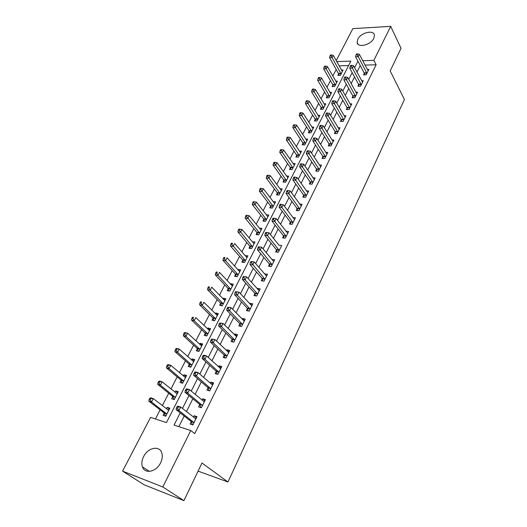 <?xml version="1.0" encoding="UTF-8"?>
<svg xmlns="http://www.w3.org/2000/svg" width="527" height="527" viewBox="0 0 527 527"><rect width="100%" height="100%" fill="white"/><g stroke="black" fill="none" stroke-linecap="round" stroke-linejoin="round"><path stroke-width="0.79" d="M373.795 38.379C370.797 45.078 357.497 48.201 357.135 42.377L357.8 39.202C360.804 32.582 374.032 29.407 374.433 35.302L373.795 38.379M160.59 462.851C156.387 471.909 144.714 474.379 142.435 466.823C141.407 463.701 141.809 460.282 143.627 456.58C147.883 447.621 159.49 445.17 161.763 452.877C162.718 455.908 162.329 459.228 160.59 462.851M336.206 60.638L352.853 28.642L390.685 26.35L401.04 48.293L390.178 70.914L404.42 99.511L227.974 482.001L201.979 463.009L183.916 500.65L144.102 484.774L122.58 471.138L150.551 417.391L166.46 422.588L350.87 61.119L336.733 61.587M336.193 69.498L332.814 76.033M330.436 80.631L326.964 87.344M324.592 91.935L321.022 98.826M318.651 103.411L314.994 110.486M312.623 115.07L308.868 122.336M306.503 126.908L302.643 134.365M300.278 138.93L296.319 146.592M293.961 151.15L289.89 159.016M287.538 163.561L283.361 171.637M281.016 176.176L276.728 184.47M274.383 188.995L269.982 197.506M267.644 202.025L263.125 210.767M260.793 215.273L256.148 224.245M253.83 228.738L249.06 237.954M246.741 242.433L241.847 251.899M239.541 256.359L234.508 266.082M232.216 270.522L227.045 280.509M224.759 284.929L219.456 295.192M217.177 299.593L211.729 310.133M209.456 314.514L203.863 325.337M201.604 329.698L195.853 340.817M193.613 345.152L187.704 356.575M185.471 360.883L179.397 372.629M177.184 376.91L170.946 388.972M168.745 393.221L162.336 405.619M160.149 409.841L155.425 418.978M348.597 65.572L339.105 65.849M164.207 413.181L163.093 415.355L165.728 416.205L169.839 408.175L167.204 407.358L166.453 408.814M172.718 396.633L171.618 398.774L174.253 399.565L178.284 391.686L175.656 390.915L174.971 392.24M181.064 380.389L179.99 382.49L182.619 383.234L186.584 375.494L183.949 374.776L183.337 375.968M189.265 364.434L188.205 366.496L190.84 367.194L194.733 359.592L192.105 358.92L191.551 359.987M197.322 348.769L196.281 350.791L198.91 351.437L202.73 343.973L200.108 343.347L199.621 344.296M205.234 333.374L204.212 335.363L206.841 335.962L210.596 328.631L207.974 328.051L207.546 328.881M213.013 318.249L212.006 320.199L214.627 320.759L218.316 313.558L215.701 313.018L215.332 313.736M220.648 303.387L219.667 305.304L222.282 305.825L225.912 298.743L223.29 298.249L222.98 298.855M228.158 288.776L227.19 290.667L229.805 291.141L233.369 284.185L230.754 283.73L230.497 284.231M235.543 274.422L234.587 276.273L237.196 276.715L240.701 269.87L238.092 269.455L237.888 269.857M242.795 260.305L241.86 262.13L244.469 262.525L247.907 255.799L245.154 255.727M249.93 246.425L249.007 248.217L251.61 248.579L255.002 241.965L252.295 241.834M256.945 232.776L256.043 234.541L258.638 234.864L261.972 228.362L259.317 228.171M263.849 219.351L262.96 221.09L265.549 221.38L268.823 214.983L266.221 214.733L267.709 216.597M270.634 206.149L269.758 207.855L272.347 208.112L275.568 201.821L273.072 201.584M277.314 193.159L276.451 194.838L279.033 195.062L282.202 188.87L279.817 188.679M283.888 180.379L283.039 182.026L285.614 182.217L288.73 176.13L286.451 175.972M290.351 167.797L289.514 169.424L292.083 169.582L295.16 163.594L292.972 163.469M296.714 155.419L295.891 157.02L298.46 157.151L301.477 151.249L299.382 151.157M302.979 143.232L302.169 144.806L304.725 144.912L307.702 139.108L305.686 139.036M309.145 131.243L308.348 132.791L310.897 132.863L313.828 127.145L311.892 127.099M315.218 119.431L314.428 120.96L316.977 121.006L319.863 115.373L317.992 115.354M321.193 107.804L320.423 109.306L322.959 109.326L325.798 103.786L324 103.779M327.083 96.349L326.318 97.831L328.855 97.824L331.648 92.37L329.915 92.383M332.88 85.071L332.129 86.533L334.658 86.5L337.412 81.125L335.732 81.151M338.591 73.964L337.853 75.401L340.37 75.348L343.084 70.051L341.463 70.091M180.214 412.891L174.062 425.072L190.754 430.526L194.773 433.622L376.113 64.762L365.013 65.091M360.237 65.532L356.963 72.061M354.513 76.929L351.147 83.641M348.696 88.51L345.231 95.407M342.794 100.268L339.23 107.363M336.793 112.218L333.13 119.51M330.692 124.352L326.931 131.855M324.5 136.691L320.627 144.398M318.203 149.233L314.224 157.158M311.8 161.973L307.709 170.122M305.291 174.931L301.088 183.31M298.677 188.106L294.349 196.723M291.951 201.505L287.498 210.365M285.107 215.128L280.529 224.238M278.144 228.988L273.441 238.356M271.062 243.092L266.227 252.723M263.862 257.433L258.882 267.341M256.524 272.037L251.412 282.222M249.067 286.892L243.803 297.373M241.465 302.024L236.056 312.801M233.731 317.425L228.165 328.505M225.859 333.104L220.128 344.506M217.835 349.078L211.946 360.811M209.66 365.349L203.6 377.418M201.34 381.923L195.102 394.341M192.856 398.814L186.439 411.594M184.213 416.027L178.877 426.646M191.222 421.771L190.102 424.018L192.889 424.907L196.986 416.626L194.206 415.757L193.488 417.2M199.7 404.696L198.607 406.897L201.386 407.733L205.411 399.611L202.631 398.794L201.986 400.092M208.027 387.938L206.953 390.099L209.726 390.882L213.679 382.905L210.905 382.147L210.332 383.3M216.195 371.489L215.141 373.61L217.915 374.348L221.795 366.515L219.021 365.804L218.514 366.825M224.219 355.343L223.184 357.425L225.951 358.11L229.759 350.422L226.992 349.763L226.551 350.646M232.097 339.487L231.083 341.529L233.843 342.168L237.585 334.619L234.818 334.006L234.443 334.764M239.831 323.914L238.836 325.923L241.597 326.509L245.266 319.098L242.506 318.532L242.189 319.171M247.433 308.618L246.452 310.594L249.205 311.134L252.808 303.855L250.055 303.328L249.798 303.848M254.897 293.592L253.928 295.535L256.682 296.036L260.226 288.882L257.479 288.401L257.275 288.803M262.229 278.829L261.28 280.739L264.027 281.194L267.505 274.165L264.62 274.02M269.435 264.323L268.507 266.194L271.247 266.616L274.666 259.706L271.833 259.495M276.517 250.061L275.608 251.906L278.335 252.281L281.701 245.496L278.928 245.22M283.48 236.05L282.584 237.861L285.311 238.197L288.612 231.524L285.904 231.201M290.331 222.269L289.442 224.047L292.162 224.35L295.41 217.789L292.841 217.519M297.057 208.718L296.187 210.471L298.901 210.741L302.096 204.285L299.646 204.061M303.677 195.398L302.821 197.118L305.528 197.355L308.67 191.005L306.332 190.82M310.186 182.289L309.349 183.989L312.05 184.186L315.139 177.942L312.906 177.79M316.589 169.404L315.765 171.071L318.46 171.235L321.496 165.096L319.362 164.971M322.893 156.723L322.076 158.357L324.764 158.495L327.754 152.455L325.706 152.362M329.092 144.24L328.288 145.854L330.969 145.959L333.914 140.017L331.944 139.945M335.192 131.961L334.401 133.548L337.076 133.627L339.968 127.778L338.077 127.732M341.193 119.879L340.416 121.441L343.084 121.487L345.936 115.729L344.111 115.703M347.102 107.982L346.338 109.517L348.999 109.544L351.805 103.872L350.047 103.865M352.919 96.27L352.168 97.785L354.816 97.778L357.583 92.199L355.883 92.212M358.65 84.742L357.912 86.23L360.554 86.204L363.268 80.71L361.634 80.736M364.289 73.391L363.558 74.854L366.193 74.801L368.874 69.393L367.286 69.432M198.093 471.118L227.974 482.001M183.916 500.65L162.83 486.974L122.58 471.138M390.685 26.35L373.86 60.361L362.721 60.724M376.113 64.762L373.86 60.361M190.754 430.526L162.83 486.974M357.932 61.191L354.625 67.726M352.161 72.614L348.762 79.333M346.298 84.215L342.8 91.131M340.337 96.006L336.746 103.114M334.289 107.982L330.594 115.294M328.137 120.149L324.342 127.672M321.885 132.521L317.979 140.254M315.535 145.096L311.516 153.041M309.079 157.876L304.949 166.051M302.511 170.873L298.262 179.272M295.831 184.088L291.464 192.724M289.04 197.526L284.554 206.413M282.136 211.195L277.518 220.332M275.107 225.101L270.358 234.495M267.96 239.245L263.078 248.915M260.687 253.645L255.661 263.586M253.283 268.296L248.112 278.519M245.747 283.21L240.431 293.73M238.072 298.394L232.605 309.217M230.259 313.855L224.634 324.988M222.302 329.606L216.518 341.055M214.199 345.64L208.244 357.425M205.938 361.983L199.819 374.104M197.526 378.63L191.229 391.106M188.956 395.599L182.467 408.432M196.505 417.595L194.206 415.757M169.384 409.057L167.204 407.358M261.03 230.108L259.376 228.053M254.119 243.685L252.4 241.623M247.064 257.459L245.305 255.424M239.89 271.464L238.092 269.455M232.591 285.706L230.754 283.73M225.167 300.199L223.29 298.249M217.611 314.935L215.701 313.018M209.924 329.935L207.974 328.051M202.105 345.198L200.108 343.347M194.147 360.738L192.105 358.92M186.038 376.555L183.949 374.776M177.79 392.661L175.656 390.915M204.878 400.678L202.631 398.794M213.099 384.078L210.905 382.147M221.169 367.774L219.021 365.804M229.093 351.772L226.992 349.763M236.873 336.055L234.818 334.006M244.515 320.62L242.506 318.532M252.018 305.456L250.055 303.328M259.396 290.555L257.479 288.401M266.642 275.911L264.765 273.724M273.763 261.524L271.925 259.304M279.251 250.437L267.538 235.655L268.994 232.782L278.967 245.134M194.615 418.095L196.189 418.234M177.125 406.62L176.413 408.03L177.533 408.372L178.251 406.969L177.125 406.62L177.895 406.172L180.708 407.028L195.879 418.866M178.251 406.969L180.708 407.028L178.923 410.546L176.117 409.67L190.906 421.29L192.553 424.802M194.002 422.654L178.923 410.546L177.533 408.372M176.413 408.03L176.117 409.67M168.726 410.349L153.311 398.629L151.526 402.035L148.871 401.205L163.89 412.707L165.57 416.152M169.035 409.749L167.507 409.631M150.169 399.921L150.887 398.557L149.82 398.234L149.108 399.591L150.169 399.921L151.526 402.035L166.848 414.018M149.82 398.234L150.656 397.819L153.311 398.629L150.887 398.557M148.871 401.205L149.108 399.591M203.257 401.152L204.575 401.304M185.959 389.255L185.26 390.632L186.387 390.955L187.085 389.578L185.959 389.255L186.696 388.86L189.503 389.664L204.324 401.805M187.085 389.578L189.503 389.664L187.757 393.109L184.951 392.299L199.397 404.209L200.939 407.602M202.48 405.526L187.757 393.109L186.387 390.955M185.26 390.632L184.951 392.299M211.735 384.532L212.803 384.677M194.628 372.22L193.943 373.571L195.062 373.874L195.748 372.523L194.628 372.22L195.333 371.884L198.132 372.629L212.612 385.066M195.748 372.523L198.132 372.629L196.419 376.014L193.62 375.25L207.73 387.444L209.179 390.731M210.8 388.715L196.419 376.014L195.062 373.874M193.943 373.571L193.62 375.25M220.049 368.228L220.879 368.366M203.132 355.508L202.46 356.832L203.58 357.115L204.252 355.784L203.132 355.508L203.804 355.224L206.604 355.916L220.747 368.63M204.252 355.784L206.604 355.916L204.924 359.236L202.124 358.531L215.905 370.995L217.276 374.177M218.968 372.214L204.924 359.236L203.58 357.115M202.46 356.832L202.124 358.531M177.197 393.814L162.132 381.818L160.379 385.151L157.725 384.381L172.401 396.159L173.982 399.486M177.441 393.34L176.163 393.208M159.035 383.057L159.734 381.719L158.673 381.416L157.968 382.747L159.035 383.057L160.379 385.151L175.346 397.424M158.673 381.416L159.47 381.054L162.132 381.818L159.734 381.719M157.725 384.381L157.968 382.747M185.511 377.589L170.781 365.31L169.062 368.59L166.407 367.866L180.761 379.908L182.25 383.129M185.702 377.22L184.661 377.088M167.738 366.502L168.423 365.191L167.362 364.908L166.67 366.219L167.738 366.502L169.062 368.59L183.699 381.126M167.362 364.908L168.126 364.598L170.781 365.31L168.423 365.191M166.407 367.866L166.67 366.219M193.679 361.647L179.279 349.111L177.592 352.326L174.938 351.654L188.969 363.953L190.372 367.069M193.811 361.397L192.994 361.272M176.275 350.257L176.953 348.973L175.886 348.703L175.214 349.994L176.275 350.257L177.592 352.326L191.894 365.125M175.886 348.703L176.624 348.446L179.279 349.111L176.953 348.973M174.938 351.654L175.214 349.994M228.204 352.227L228.81 352.346M211.479 339.105L210.813 340.402L211.933 340.666L212.598 339.362L211.479 339.105L214.911 339.52L228.731 352.497M212.598 339.362L214.911 339.52L213.264 342.774L210.464 342.115L223.935 354.842L225.227 357.932M226.985 356.015L213.264 342.774L211.933 340.666M210.813 340.402L210.464 342.115M201.703 345.995L187.612 333.202L185.959 336.364L183.31 335.739L197.032 348.275L198.363 351.305M201.775 345.844L201.182 345.738M184.661 334.309L185.32 333.044L184.259 332.8L183.6 334.059L184.661 334.309L185.959 336.364L199.95 349.408M184.259 332.8L184.964 332.59L187.612 333.202L185.32 333.044M183.31 335.739L183.6 334.059M236.228 336.536L236.597 336.608M219.667 323.005L219.015 324.283L220.134 324.527L220.787 323.249L219.667 323.005L223.066 323.426L236.57 336.661M220.787 323.249L223.066 323.426L221.445 326.621L218.659 326.009L231.821 338.98L233.046 341.983M234.864 340.113L221.445 326.621L220.134 324.527M219.015 324.283L218.659 326.009M227.704 307.208L227.071 308.46L228.184 308.684L228.823 307.425L227.704 307.208L231.07 307.623L244.271 321.101M228.823 307.425L231.07 307.623L229.482 310.759L226.696 310.199L239.561 323.407L240.72 326.325M242.591 324.494L229.482 310.759L228.184 308.684M227.071 308.46L226.696 310.199M235.595 291.695L234.97 292.926L236.089 293.124L236.715 291.892L235.595 291.695L238.935 292.11L251.834 305.825M236.715 291.892L238.935 292.11L237.374 295.192L234.587 294.679L247.17 308.111L248.27 310.95M250.187 309.158L237.374 295.192L236.089 293.124M234.97 292.926L234.587 294.679M243.349 276.458L242.736 277.67L243.849 277.854L244.462 276.642L243.349 276.458L246.649 276.879L259.264 290.812M244.462 276.642L246.649 276.879L245.121 279.903L242.341 279.435L254.64 293.078L255.681 295.851M257.644 294.086L245.121 279.903L243.849 277.854M242.736 277.67L242.341 279.435M250.964 261.497L250.358 262.683L251.465 262.854L252.071 261.662L250.964 261.497L254.231 261.919L266.563 276.062M252.071 261.662L254.231 261.919L252.723 264.89L249.95 264.462L261.978 278.315L262.973 281.016M264.976 279.284L251.465 262.854M250.358 262.683L249.95 264.462M209.581 330.613L195.807 317.583L194.18 320.686L191.532 320.113L204.95 332.88L206.209 335.818M209.601 330.567L209.232 330.495M192.889 318.644L193.541 317.406L192.48 317.182L191.828 318.42L192.889 318.644L194.18 320.686L207.862 333.973M192.48 317.182L193.541 317.406M191.532 320.113L191.828 318.42M217.322 315.502L203.844 302.248L202.249 305.291L199.601 304.764L212.737 317.755L213.922 320.614M200.978 303.269L201.617 302.05L200.556 301.839L199.917 303.058L200.978 303.269L202.249 305.291L215.629 318.802M200.556 301.839L201.617 302.05M199.601 304.764L199.917 303.058M224.93 300.66L211.749 287.182L210.174 290.173L207.533 289.685L220.378 302.887L221.511 305.673M208.916 288.157L209.548 286.965L208.488 286.774L207.862 287.966L208.916 288.157L210.174 290.173L223.27 303.895M208.488 286.774L209.548 286.965M207.533 289.685L207.862 287.966M232.407 286.062L219.509 272.38L217.967 275.318L215.326 274.87L227.895 288.276L228.975 290.99M216.716 273.322L217.335 272.143L216.281 271.965L215.662 273.144L216.716 273.322L217.967 275.318L230.773 289.251M216.281 271.965L217.335 272.143M215.326 274.87L215.662 273.144M239.752 271.721L227.13 257.835L225.615 260.72L222.98 260.318L235.279 273.915L236.307 276.563M224.383 258.737L224.989 257.584L223.935 257.42L223.329 258.579L224.383 258.737L225.615 260.72L238.151 274.85M223.935 257.42L224.989 257.584M222.98 260.318L223.329 258.579M258.441 246.801L257.841 247.967L258.955 248.118L259.547 246.952L258.441 246.801L261.675 247.222L273.737 261.57M259.547 246.952L261.675 247.222L260.2 250.141L257.426 249.758L269.192 263.803L270.14 266.445M272.176 264.738L258.955 248.118M257.841 247.967L257.426 249.758M246.979 257.617L234.627 243.54L233.138 246.379L230.503 246.01L242.545 259.798L243.52 262.38M231.92 244.409L232.512 243.27L231.458 243.131L230.866 244.264L231.92 244.409L245.404 260.7M231.458 243.131L232.512 243.27M230.503 246.01L230.866 244.264M277.182 252.123L276.28 249.541L264.778 235.305L267.538 235.655L266.306 233.645L266.886 232.499L265.786 232.361L265.2 233.507L266.306 233.645M265.2 233.507L264.778 235.305M268.994 232.782L266.886 232.499M254.086 243.757L241.992 229.495L240.529 232.282L237.901 231.952L249.686 245.911L250.615 248.441M239.317 230.325L239.904 229.205L238.856 229.08L238.27 230.194L239.317 230.325L252.532 246.781M239.904 229.205L241.992 229.495M237.901 231.952L238.27 230.194M286.207 236.386L274.751 221.412L276.181 218.6L287.722 233.329M284.112 238.052L283.249 235.523L271.991 221.109L274.751 221.412L273.533 219.423L274.106 218.297L272.999 218.178L272.426 219.304L273.533 219.423M272.426 219.304L271.991 221.109M276.181 218.6L274.106 218.297M261.069 230.121L249.231 215.681L247.795 218.428L245.167 218.132L256.708 232.262L257.598 234.732M246.596 216.478L247.176 215.385L246.122 215.273L245.549 216.366L246.596 216.478L259.541 233.099M247.176 215.385L249.231 215.681M245.167 218.132L245.549 216.366M293.045 222.572L281.84 207.427L283.243 204.654L294.534 219.561M290.924 224.212L290.1 221.742L279.086 207.157L281.84 207.427L280.634 205.444L281.194 204.338L280.094 204.232L279.534 205.339L280.634 205.444M279.534 205.339L279.086 207.157M283.243 204.654L281.194 204.338M267.94 216.709L256.353 202.105L254.936 204.805L252.314 204.548L263.612 218.837L264.462 221.254M253.75 202.869L254.317 201.788L253.27 201.689L252.703 202.77L253.75 202.869L266.438 219.64M254.317 201.788L256.353 202.105M252.314 204.548L252.703 202.77M299.771 208.982L288.809 193.679L290.186 190.952L301.233 206.031M297.623 210.616L296.833 208.191L286.062 193.442L288.809 193.679L287.61 191.709L288.164 190.622L287.063 190.53L286.51 191.617L287.61 191.709M286.51 191.617L286.062 193.442M290.186 190.952L288.164 190.622M274.699 203.521L263.348 188.752L261.959 191.406L259.343 191.189L270.404 205.629L271.221 208M260.786 189.489L261.346 188.429L260.298 188.343L259.739 189.404L260.786 189.489L273.223 206.4M261.346 188.429L263.348 188.752M259.343 191.189L259.739 189.404M306.385 195.629L295.654 180.162L297.011 177.487L307.821 192.724M304.211 197.236L303.46 194.865L292.913 179.964L295.654 180.162L294.474 178.205L295.015 177.138L293.921 177.059L293.374 178.133L294.474 178.205M293.374 178.133L292.913 179.964M297.011 177.487L295.015 177.138M281.346 190.543L270.232 175.623L268.869 178.231L266.26 178.047L277.09 192.638L277.867 194.957M267.703 176.328L268.25 175.287L267.209 175.214L266.662 176.255L267.703 176.328L279.896 193.376M268.25 175.287L270.232 175.623M266.26 178.047L266.662 176.255M312.886 182.487L302.386 166.875L303.723 164.24L314.303 179.635M310.693 184.088L309.975 181.762L299.659 166.71L302.386 166.875L301.213 164.931L301.754 163.877L300.66 163.818L300.12 164.865L301.213 164.931M300.12 164.865L299.659 166.71M303.723 164.24L301.754 163.877M319.283 169.569L309.006 153.805L310.317 151.216L320.673 166.756M317.076 171.15L316.384 168.864L306.286 153.673L309.006 153.805L307.847 151.875L308.374 150.841L307.281 150.794L306.76 151.829L307.847 151.875M306.76 151.829L306.286 153.673M310.317 151.216L308.374 150.841M325.574 156.855L315.521 140.953L316.806 138.41L326.944 154.088M323.347 158.423L322.689 156.183L312.801 140.854L315.521 140.953L314.369 139.042L314.889 138.021L313.802 137.988L313.282 139.003L314.369 139.042M313.282 139.003L312.801 140.854M316.806 138.41L314.889 138.021M331.766 144.345L321.925 128.318L323.189 125.815L333.117 141.625M329.527 145.907L328.888 143.706L319.21 128.252L321.925 128.318L320.785 126.414L321.292 125.413L320.205 125.386L319.698 126.388L320.785 126.414M319.698 126.388L319.21 128.252M323.189 125.815L321.292 125.413M337.86 132.04L328.222 115.881L329.467 113.424L339.19 129.359M335.607 133.588L334.994 131.421L325.515 115.848L328.222 115.881L327.096 113.997L327.596 113.009L326.516 112.995L326.015 113.984L327.096 113.997M326.015 113.984L325.515 115.848M329.467 113.424L327.596 113.009M343.861 119.925L334.421 103.654L335.646 101.23L345.165 117.29M341.588 121.46L341.002 119.339L331.72 103.641L334.421 103.654L333.301 101.777L333.795 100.809L332.715 100.802L332.221 101.77L333.301 101.777M332.221 101.77L331.72 103.641M335.646 101.23L333.795 100.809M349.757 108.002L340.514 91.619L341.727 89.234L351.041 105.407M347.484 109.53L346.918 107.442L337.827 91.639L340.514 91.619L339.408 89.755L339.895 88.799L338.821 88.806L338.334 89.761L339.408 89.755M338.334 89.761L337.827 91.639M341.727 89.234L339.895 88.799M355.567 96.263L346.516 79.775L347.708 77.429L356.832 93.707M353.281 97.785L352.741 95.73L343.835 79.821L346.516 79.775L345.422 77.917L345.896 76.982L344.829 77.001L344.348 77.943L345.422 77.917M344.348 77.943L343.835 79.821M347.708 77.429L345.896 76.982M361.291 84.709L352.425 68.115L353.591 65.809L362.536 82.192M358.992 86.217L358.472 84.195L349.75 68.187L352.425 68.115L351.338 66.277L351.805 65.348L350.738 65.381L350.271 66.303L351.338 66.277M350.271 66.303L349.75 68.187M353.591 65.809L351.805 65.348M366.924 73.332L358.235 56.639L359.388 54.367L368.149 70.855M364.618 74.834L364.117 72.845L355.573 56.738L358.235 56.639L357.161 54.815L357.622 53.906L356.555 53.945L356.094 54.854L357.161 54.815M356.094 54.854L355.573 56.738M359.388 54.367L357.622 53.906M287.887 177.777L277.004 162.711L275.661 165.28L273.058 165.122L283.664 179.852L284.415 182.131M274.508 163.383L275.048 162.356L274.007 162.296L273.467 163.324L274.508 163.383L286.457 180.563M275.048 162.356L277.004 162.711M273.058 165.122L273.467 163.324M294.329 165.214L283.664 150.011L282.34 152.534L279.745 152.408L290.133 167.276L290.851 169.51M281.201 150.65L281.734 149.642L280.693 149.596L280.16 150.603L281.201 150.65L292.92 167.955M281.734 149.642L283.664 150.011M279.745 152.408L280.16 150.603M300.66 152.843L290.219 137.507L288.915 139.991L286.326 139.899L296.503 154.892L297.195 157.086M287.788 138.127L288.309 137.132L287.274 137.092L286.747 138.087L287.788 138.127L299.277 155.544M288.309 137.132L290.219 137.507M286.326 139.899L286.747 138.087M306.898 140.676L296.661 125.215L295.383 127.659L292.795 127.593L302.768 142.712L303.433 144.859M294.264 125.795L294.777 124.82L293.743 124.8L293.229 125.775L294.264 125.795L305.535 143.331M294.777 124.82L296.661 125.215M292.795 127.593L293.229 125.775M313.038 128.693L303.012 113.107L301.747 115.512L299.171 115.479L308.941 130.709L309.58 132.824M300.64 113.667L301.148 112.706L300.113 112.692L299.606 113.654L300.64 113.667L311.694 131.309M301.148 112.706L303.012 113.107M299.171 115.479L299.606 113.654M319.079 116.895L309.257 101.197L308.012 103.569L305.443 103.555L315.014 118.904L315.627 120.979M306.918 101.731L307.412 100.782L306.385 100.782L305.884 101.731L306.918 101.731L317.761 119.471M307.412 100.782L309.257 101.197M305.443 103.555L305.884 101.731M325.034 105.281L315.403 89.471L314.178 91.803L311.615 91.823L320.996 107.271L321.589 109.313M313.091 89.979L313.585 89.05L312.557 89.056L312.063 89.992L313.091 89.979L323.73 107.818M313.585 89.05L315.403 89.471M311.615 91.823L312.063 89.992M330.89 93.846L321.457 77.93L320.251 80.223L317.689 80.269L326.892 95.822L327.458 97.831M319.171 78.411L319.658 77.495L318.631 77.515L318.15 78.431L319.171 78.411L329.612 96.342M319.658 77.495L321.457 77.93M317.689 80.269L318.15 78.431M336.667 82.581L327.412 66.567L326.226 68.826L323.67 68.892L332.689 84.537L333.235 86.52M325.159 67.028L325.633 66.119L324.612 66.152L324.138 67.054L325.159 67.028L335.403 85.038M325.633 66.119L327.412 66.567M323.67 68.892L324.138 67.054M342.352 71.481L333.281 55.375L332.115 57.601L329.566 57.693L338.406 73.431L338.933 75.374M331.055 55.809L331.523 54.92L330.501 54.96L330.034 55.849L331.055 55.809L341.107 73.905M331.523 54.92L333.281 55.375M329.566 57.693L330.034 55.849M193.936 422.502L191.156 421.62M193.692 422.173L190.906 421.29M163.89 412.707L166.525 413.543M164.141 413.036L166.776 413.873M202.421 405.375L199.641 404.545M202.177 405.039L199.397 404.209M210.741 388.564L207.967 387.786M210.504 388.221L207.73 387.444M218.909 372.062L216.136 371.337M218.679 371.719L215.905 370.995M172.401 396.159L175.036 396.943M172.652 396.488L175.287 397.272M180.761 379.908L183.396 380.646M181.005 380.244L183.633 380.981M188.969 363.953L191.604 364.638M189.206 364.289L191.835 364.974M226.926 355.863L224.159 355.191M226.709 355.514L223.935 354.842M197.032 348.275L199.661 348.92M197.263 348.617L199.891 349.263M234.805 339.961L232.038 339.335M234.587 339.612L231.821 338.98M242.539 324.342L239.778 323.762M242.321 323.986L239.561 323.407M250.127 309L247.374 308.466M249.923 308.644L247.17 308.111M257.591 293.934L254.844 293.44M257.387 293.572L254.64 293.078M264.923 279.126L262.176 278.678M264.725 278.763L261.978 278.315M204.95 332.88L207.579 333.479M205.174 333.222L207.803 333.822M212.737 317.755L215.359 318.301M212.954 318.097L215.576 318.651M220.378 302.887L223 303.394M220.596 303.236L223.211 303.75M227.895 288.276L230.51 288.743M228.105 288.631L230.721 289.099M235.279 273.915L237.894 274.343M235.49 274.271L238.099 274.699M272.123 264.58L269.383 264.165M271.932 264.218L269.192 263.803M242.545 259.798L245.147 260.186M242.743 260.154L245.351 260.549M279.205 250.285L276.471 249.91M279.014 249.917L276.28 249.541M249.686 245.911L252.288 246.267M249.884 246.274L252.479 246.629M286.161 236.228L283.434 235.892M285.977 235.859L283.249 235.523M256.708 232.262L259.304 232.585M256.899 232.624L259.495 232.947M292.999 222.414L290.278 222.117M292.821 222.038L290.1 221.742M263.612 218.837L266.207 219.12M263.803 219.199L266.392 219.489M299.725 208.83L297.011 208.567M299.547 208.455L296.833 208.191M270.404 205.629L272.993 205.879M270.588 205.998L273.177 206.248M306.339 195.471L303.631 195.24M306.167 195.095L303.46 194.865M277.09 192.638L279.672 192.856M277.268 193.007L279.85 193.225M312.84 182.335L310.146 182.138M312.676 181.953L309.975 181.762M319.243 169.411L316.549 169.246M319.079 169.029L316.384 168.864M325.534 156.697L322.847 156.565M325.376 156.315L322.689 156.183M331.727 144.187L329.052 144.088M331.569 143.805L328.888 143.706M337.82 131.882L335.152 131.809M337.669 131.493L334.994 131.421M343.821 119.767L341.153 119.721M343.67 119.379L341.002 119.339M349.724 107.844L347.069 107.824M349.572 107.455L346.918 107.442M355.534 96.105L352.886 96.118M355.389 95.716L352.741 95.73M361.252 84.551L358.61 84.584M361.114 84.162L358.472 84.195M366.884 73.174L364.256 73.233M366.746 72.785L364.117 72.845M283.664 179.852L286.24 180.043M283.842 180.221L286.418 180.412M290.133 167.276L292.702 167.428M290.305 167.645L292.874 167.803M296.503 154.892L299.066 155.024M296.668 155.267L299.237 155.393M302.768 142.712L305.331 142.804M302.933 143.08L305.495 143.179M308.941 130.709L311.497 130.782M309.105 131.085L311.655 131.157M315.014 118.904L317.564 118.944M315.172 119.28L317.722 119.319M320.996 107.271L323.538 107.291M321.154 107.646L323.69 107.666M326.892 95.822L329.421 95.809M327.043 96.197L329.573 96.191M332.689 84.537L335.218 84.504M332.84 84.919L335.363 84.887M338.406 73.431L340.929 73.372M338.551 73.813L341.068 73.754M357.135 42.377L358.136 44.301M142.435 466.823L149.358 471.388"/></g></svg>
